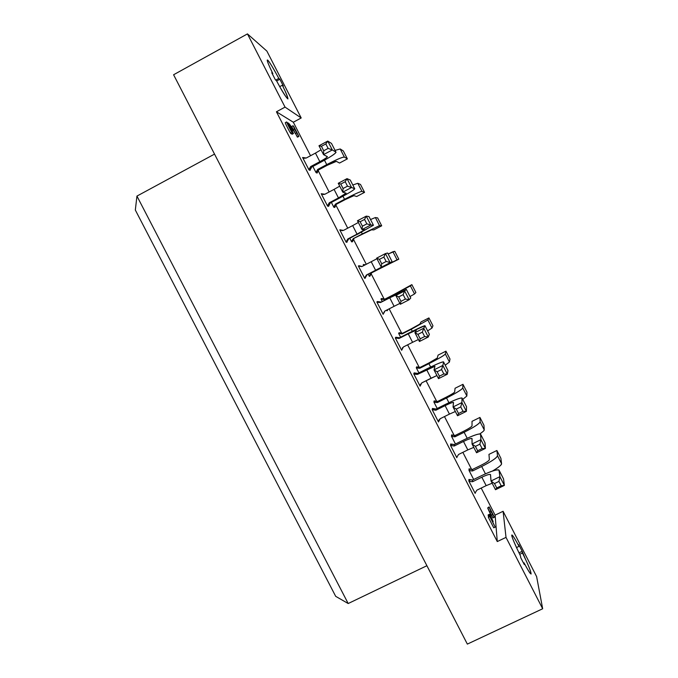 <?xml version="1.0" encoding="UTF-8"?>
<svg xmlns="http://www.w3.org/2000/svg" width="678" height="678" viewBox="0 0 678 678"><rect width="100%" height="100%" fill="white"/><g stroke="black" fill="none" stroke-linecap="round" stroke-linejoin="round"><path stroke-width="1.02" d="M426.903 565.715L348.187 603.53L335.686 596.326L135.329 210.027L335.686 596.326L348.187 603.53L136.948 196.086L214.536 154.101L136.948 196.086L135.329 210.027L136.948 196.086L348.187 603.53L426.903 565.715M542.671 608.759L506.017 537.383L497.279 541.569L276.438 111.785L285.048 107.116L247.453 33.9L173.593 74.758L467.345 644.1L542.671 608.759L467.345 644.1L173.593 74.758L247.453 33.9L266.886 51.104L301.202 117.964L293.32 122.218L310.532 155.728L293.32 122.218L301.202 117.964L266.886 51.104L247.453 33.9L285.048 107.116L301.202 117.964L285.048 107.116L276.438 111.785L293.32 122.218L276.438 111.785L497.279 541.569L506.017 537.383L542.671 608.759L536.62 576.605L542.671 608.759M318.05 170.373L329.144 191.984L318.05 170.373M335.72 204.781L347.729 228.164L335.72 204.781M353.357 239.131L366.281 264.284L353.357 239.131M370.968 273.42L384.257 299.295L370.968 273.42M389.164 308.846L401.817 333.483L389.164 308.846M407.639 344.822L419.343 367.612L407.639 344.822M426.072 380.731L436.835 401.681L426.072 380.731M444.48 416.572L454.302 435.691L444.48 416.572M462.854 452.345L471.735 469.642L462.854 452.345M481.194 488.058L495.101 515.136L503.093 511.288L536.62 576.605L503.093 511.288L506.017 537.383L503.093 511.288L495.101 515.136L497.279 541.569L495.101 515.136L481.194 488.058M272.861 73.648L272.353 73.927L272.861 73.648L271.759 72.766L275.387 79.826L276.471 80.674C282.218 91.479 286.04 97.573 287.93 98.954C287.981 97.403 286.116 92.827 282.328 85.225L279.726 86.64L282.328 85.225L283.336 86.004L279.861 79.233L276.641 80.996L279.861 79.233L278.827 78.411C271.886 65.698 268.047 59.571 267.293 60.011C266.886 60.63 268.742 65.173 272.861 73.648C268.183 64.037 266.471 59.537 267.725 60.156C269.785 62.359 273.48 68.444 278.827 78.411L275.734 80.097L278.827 78.411L279.861 79.233L283.336 86.004L282.328 85.225L285.133 91.098C289.794 102.141 288.108 100.861 280.065 87.259L276.471 80.674L275.387 79.826L271.759 72.766L272.861 73.648M516.483 547.57L519.043 546.349C514.966 538.79 512.576 535.001 511.882 534.976C511.085 535.332 513.949 542.315 520.484 555.926L520.746 557.706L524.289 564.596L524.001 562.782C527.645 569.647 530.001 573.402 531.094 574.037C530.933 571.317 528.06 564.299 522.458 553.002L519.687 554.316L522.458 553.002L522.187 551.307L518.975 552.841L522.187 551.307L518.789 544.697L519.043 546.349L516.483 547.57M523.484 563.028L524.001 562.782L523.484 563.028M520.484 555.926C515.39 545.536 512.492 538.73 511.78 535.535C511.865 533.925 514.288 537.535 519.043 546.349L518.789 544.697L522.187 551.307L525.62 559.562C531.874 572.512 533.111 579.241 527.069 568.334L524.001 562.782L524.289 564.596L520.746 557.706L520.484 555.926M352.509 241.114L351.729 241.173L351.619 241.851L352.399 241.792L351.619 241.851L349.806 238.317L351.619 241.851L353.238 238.656L362.306 233.918L361.433 232.215L362.306 233.918L353.238 238.656L362.747 234.054L353.238 238.656L351.729 241.173L352.509 241.114L352.399 241.792L354.009 238.622M418.919 372.883L416.275 367.722L416.631 366.849L420.131 367.383L428.911 362.959L420.131 367.383L419.801 368.264L416.275 367.722L418.919 372.883M398.63 333.381L399.105 332.72L402.605 333.254L411.377 328.796L402.156 333.907L398.63 333.381L400.605 337.22L398.63 333.381L402.156 333.907L411.258 329.279L402.156 333.907L402.605 333.254L399.715 333.025L399.249 333.686L399.715 333.025L399.105 332.72L398.63 333.381M473.676 479.49L469.007 470.396L469.023 468.862L472.532 469.422L481.346 465.116L472.532 469.422L469.642 469.168L469.625 470.71L469.007 470.396L473.676 479.49M376.841 301.981L377.485 301.515L376.841 301.981L383.197 314.346L376.841 301.981L377.485 302.303L376.841 301.981M383.909 313.083L384.892 311.041L394.104 306.32L389.731 297.803L380.528 302.532L377.485 302.303L380.519 302.532L389.731 297.803L394.104 306.312L384.892 311.033L383.307 313.634L384.672 311.185M438.48 421.953L432.166 409.665L432.437 408.47L432.166 409.665L438.48 421.953L440.2 418.699L449.446 414.105L445.099 405.639L435.852 410.241L432.166 409.665L435.852 410.241L445.099 405.639L449.446 414.105L440.2 418.699L438.903 420.072L438.48 421.953M468.879 481.126L468.905 479.448L468.879 481.126L475.176 493.372L468.879 481.126L469.523 481.448L468.879 481.126M364.696 278.336L365.425 278.031L364.696 278.336L358.34 265.962L359.103 265.734L358.34 265.962L364.696 278.336L366.391 275.022L375.595 270.259L371.213 261.725L362.018 266.496L358.34 265.962L361.764 266.598L371.213 261.725L375.595 270.251L366.391 275.014L364.815 277.633L365.535 277.327L367.112 274.734L366.391 275.022M321.219 193.713L323.304 194.518L321.219 193.713L327.601 206.137L321.219 193.713L323.474 194.527L324.889 194.23L321.219 193.713M328.694 205.612L327.72 205.426L327.601 206.137L328.584 206.315L327.601 206.137L327.72 205.426L329.288 202.79L327.72 205.426L328.694 205.612L328.584 206.315L330.254 202.993L329.288 202.79M310.227 169.653L310.117 170.364L310.227 169.653L309.117 169.22L309.007 169.941L310.117 170.364L309.007 169.941L302.608 157.491L309.007 169.941L310.685 166.576L319.846 161.678L315.448 153.101L306.286 158.008L302.608 157.491L304.397 158.254L306.278 157.999L315.448 153.101L319.846 161.678L310.685 166.568L309.117 169.22L310.227 169.653L311.778 167.025L310.685 166.576L311.778 167.017L321.169 162.008C331.008 156.635 335.924 153.33 335.924 152.084L332.313 149.948L323.542 154.635L327.338 156.635C327.381 157.245 324.881 158.923 319.846 161.678C324.482 159.161 326.999 157.516 327.398 156.745L323.542 154.635L332.313 149.948L335.924 152.084L331.491 143.431L327.762 141.066L331.491 143.431L336.025 152.304C335.22 153.83 330.271 157.067 321.169 162.008L311.778 167.017M420.58 384.112L420.089 386.146L413.758 373.832L414.156 372.875L417.809 373.442L427.267 368.679M395.316 337.941L395.833 337.229L399.495 337.78L408.944 332.983L399.003 338.5L395.316 337.941L401.656 350.28L395.316 337.941L399.003 338.5L408.224 333.813L399.003 338.5L399.495 337.78L396.477 337.542L395.96 338.263L396.477 337.542L395.833 337.229L395.316 337.941M403.359 346.992L401.656 350.28L403.359 346.992L412.588 342.314L408.224 333.813L412.588 342.314L403.359 346.983M387.697 309.617L387.036 310.795L387.587 310.287L387.036 310.795L386.68 310.117L387.036 310.795L387.697 309.6M382.248 301.49L380.96 298.973L381.553 298.54L385.045 299.057L380.96 298.973L382.248 301.49M363.255 264.513L365.128 264.886L363.255 264.513L363.806 265.573L363.255 264.513L364.603 265.157L363.874 264.818L364.578 264.606L363.255 264.513M370.12 275.395L369.341 276.353L370.01 276.073L369.341 276.353L368.213 274.158L369.341 276.353L370.968 273.175L380.044 268.48L370.968 273.175L369.451 275.675L370.12 275.395L370.01 276.073L371.612 272.92M450.539 445.429L450.684 443.988L454.345 444.565L463.828 439.895L454.345 444.573L454.226 446.014L450.539 445.429L456.845 457.701L450.539 445.429L454.226 446.014L463.481 441.454L454.226 446.014L454.345 444.565L451.328 444.31L451.184 445.751L451.328 444.31L450.684 443.988L450.539 445.429M317.202 172.373L316.194 171.975L316.084 172.661L317.101 173.051L316.084 172.661L312.88 166.432L316.084 172.661L317.694 169.441L326.745 164.618L324.474 160.203L326.745 164.618L317.694 169.441L316.194 171.975L317.202 172.373L317.101 173.051L318.694 169.856L317.694 169.441L318.694 169.847L327.415 165.203L318.694 169.847M334.873 206.773L333.974 206.604L333.864 207.29L334.762 207.451L333.864 207.29L331.364 202.408L333.864 207.29L335.483 204.078L344.543 199.298L342.975 196.239L344.543 199.298L335.483 204.078L333.974 206.604L334.873 206.773L334.762 207.451L336.373 204.264L335.483 204.078L336.364 204.264L345.094 199.654L336.364 204.264M437.208 408.487L433.878 402.012L434.123 400.91L437.632 401.452L446.421 397.071L437.632 401.452L434.742 401.215L434.496 402.317L433.878 402.012L437.208 408.487M347.136 241.495L347.017 242.207L347.136 241.495L346.28 241.563L346.17 242.275L347.017 242.207L346.17 242.275L339.797 229.867L340.695 229.884L339.797 229.867L346.17 242.275L347.856 238.936L357.043 234.13L352.662 225.588L343.475 230.401L339.797 229.867L343.475 230.393L352.662 225.588L357.043 234.13L347.856 238.936L346.28 241.563L347.136 241.495L348.695 238.893L347.856 238.936L358.111 233.969L373.409 225.181L370.807 224.986L362.001 229.588L364.815 229.664L357.043 234.13L364.832 229.706L362.001 229.588L370.807 224.986L373.409 225.181L368.993 216.562L366.264 216.138L368.993 216.562L373.442 225.266L348.695 238.893M455.463 444.022L451.463 436.234L451.59 434.912L455.099 435.462L452.201 435.225L452.073 436.539L451.463 436.234L455.463 444.022M297.506 137.142L295.498 133.473L297.337 137.049L298.693 136.329L293.006 125.735L298.862 136.422L297.506 137.142M295.388 133.498L291.659 126.464L293.091 129.735L294.447 128.998L293.091 129.735L295.328 133.524L296.684 132.795L295.388 133.498M290.582 132.439C292.803 137.88 284.98 123.243 285.277 122.693C285.158 123.303 290.438 133.566 291.006 133.702L292.413 132.947C291.837 132.812 286.565 122.549 286.675 121.938L292.413 132.947M292.074 134.261L291.557 133.405L291.964 134.202L293.362 133.447L287.879 122.777L293.464 133.507L292.074 134.261M492.965 517.907L491.482 515.026L492.965 517.907L494.33 517.246L490.923 511.534L489.126 506.89L487.779 507.814L489.126 506.89L494.313 516.975L492.965 517.907M491.279 515.127L487.829 508.093M487.863 507.991L489.143 507.152L487.863 507.991M488.253 516.009L489.643 515L490.075 515.788L489.567 514.212L493.143 521.645L489.66 515.331L488.253 516.009L488.728 516.848L488.253 516.009L489.643 515L488.253 516.009M489.567 514.212L488.16 514.89L488.321 515.636L488.236 514.924M493.754 527.815L488.355 517.314L489.753 516.356L495.169 527.137L489.753 516.356L488.355 517.314L489.77 516.636L488.355 517.314L493.754 527.815L495.169 527.137L493.754 527.815M288.65 123.193L290.506 125.54L292.803 130.515L288.65 123.193L291.133 127.93L290.76 128.142L292.735 130.507L292.303 130.735L292.735 130.507L292.04 128.583L288.65 123.193M489.118 507.381L487.745 508.127L489.109 507.466L487.745 508.127L489.541 512.204L490.923 511.534L489.541 512.204L491.27 515.127L492.643 514.466M488.135 514.975L489.541 514.297L488.135 514.975M294.447 128.998L298.862 136.422L293.574 126.133L294.447 128.998M294.633 129.108L296.184 131.735L294.633 129.108M290.082 125.633L290.709 126.862L290.082 125.633M290.37 128.388C286.319 120.896 285.777 120.269 288.726 126.506C292.599 133.82 293.15 134.447 290.37 128.388M290.37 128.651C292.184 132.685 291.633 131.896 288.735 126.269C286.65 121.845 287.192 122.642 290.37 128.651L287.319 123.15L290.37 128.651M292.455 131.439L287.879 122.777L292.455 131.439M490.923 511.534L494.33 517.246L489.126 506.89L490.923 511.534M490.897 511.246L489.669 508.441L490.897 511.246M489.66 515.331L493.169 521.526L490.474 515.644L489.541 514.297L489.66 515.331M490.796 517.187L490.118 515.373L490.796 517.187M494.076 524.772L489.753 516.356L494.076 524.772M427.267 368.688C436.496 364.103 441.903 361.832 443.497 361.857L447.98 370.569L447.344 374.214L438.505 378.646L434.005 369.874L434.962 366.374L434.005 369.874L442.844 365.434L443.59 362.018C442.709 361.527 437.268 363.747 427.267 368.688L417.809 373.442L417.445 374.4L434.92 366.289L426.674 369.756L431.03 378.239L436.903 375.536L421.792 382.875L431.03 378.239L426.674 369.756L417.445 374.4L413.758 373.832L420.089 386.146L421.801 382.875L420.207 385.451L420.58 384.104M329.288 202.781L338.466 197.934L334.068 189.374L324.898 194.239L334.068 189.374L338.466 197.934L329.288 202.781L330.254 202.985L339.661 198.018L330.254 202.985M476.897 490.152L486.168 485.643L481.838 477.202L472.574 481.719L469.523 481.448L472.566 481.719L481.838 477.202L486.168 485.643L476.897 490.143L475.295 492.677L476.897 490.152M475.176 493.372L475.295 492.677L475.176 493.372M458.565 454.455L467.82 449.904L463.481 441.454L467.82 449.904L458.565 454.455L456.964 456.997L458.565 454.455M456.845 457.701L456.964 456.997L456.845 457.701M467.201 438.293L464.125 432.284L454.989 436.793L452.073 436.539L454.989 436.785L464.125 432.284L467.201 438.293M455.099 435.471L463.896 431.123L455.099 435.471L454.989 436.793L455.099 435.462M430.632 367.027L428.911 363.679L419.792 368.264L428.911 363.679L430.632 367.027M412.292 331.296L411.258 329.279L412.292 331.296M393.918 295.506L393.571 294.828L384.485 299.498L381.578 299.278L384.477 299.498L393.571 294.828L393.918 295.506M385.053 299.066L393.808 294.566L385.045 299.057M370.976 273.175L380.366 268.386L370.968 273.175M417.445 374.4L417.809 373.442L414.792 373.197L414.402 374.154L417.445 374.4M413.758 373.832L414.402 374.154L414.792 373.197L414.156 372.875L413.758 373.832M420.207 385.451L420.555 384.409L420.207 385.451M402.249 348.78L402.486 347.729M429.386 334.322L424.987 325.754C424.259 325.559 418.911 327.974 408.944 332.983L424.928 325.66L423.75 328.22L428.267 337.017L424.648 336.551L420.207 338.797L419.436 341.492L414.919 332.703L416.343 330.093L408.224 333.813L416.377 330.144L414.919 332.703L423.75 328.22L424.987 325.754L429.386 334.322L428.267 337.017L419.436 341.492L428.267 337.017L429.335 334.22M418.419 339.509L412.588 342.314L418.419 339.509M354.687 188.67L351.577 187.501L342.788 192.145L346.094 193.179L338.466 197.934L346.127 193.264L342.788 192.145L351.577 187.501L354.747 188.815C353.814 190.077 348.78 193.145 339.661 198.018C349.526 192.722 354.535 189.603 354.687 188.67L350.255 180.034L354.687 188.67M339.72 186.162L334.068 189.374L339.72 186.162M338.246 183.289L347.026 178.636L350.255 180.034L347.026 178.636L351.577 187.501L347.509 186.17L343.085 188.509L342.788 192.145L338.246 183.289L340.805 184.06L345.221 181.712L347.026 178.636L338.246 183.289L342.788 192.145L343.085 188.509L347.509 186.17L351.577 187.501L347.026 178.636L345.221 181.712L347.509 186.17L345.221 181.712L340.805 184.06L343.085 188.509L340.805 184.06L338.246 183.289M485.44 473.829L481.685 466.498L472.541 470.964L469.625 470.71L472.541 470.964L472.532 469.422L472.541 470.964L481.685 466.498C491.389 461.549 496.652 457.964 497.491 455.743L496.889 450.497L488.965 454.37L489.372 459.659C488.923 460.803 486.245 462.625 481.346 465.116C486.312 462.599 488.991 460.777 489.372 459.659L488.965 454.37L496.889 450.497L497.491 455.743C496.796 457.921 491.525 461.506 481.685 466.498L485.44 473.829M448.929 402.69L446.531 398.011L437.403 402.554L434.496 402.317L437.403 402.554L437.632 401.452L437.412 402.554L446.531 398.011C456.243 393.037 461.65 389.689 462.752 387.986L462.964 384.316L455.057 388.265L454.658 391.986C454.065 392.867 451.319 394.562 446.421 397.071C451.387 394.537 454.133 392.842 454.658 391.986L455.057 388.265L462.964 384.316L462.752 387.986C461.786 389.638 456.379 392.986 446.531 398.011L448.929 402.69M466.532 406.749L466.396 411.351L457.54 415.741L466.396 411.351L466.532 406.749L462.15 398.215C461.116 397.427 455.591 399.461 445.565 404.325L436.098 409.037L435.852 410.241L436.098 409.037L433.072 408.783L432.81 409.987L433.072 408.783L432.437 408.47L436.098 409.037L445.565 404.325C454.819 399.808 460.303 397.698 462.023 397.994L461.896 402.588L462.15 398.215L466.422 406.529M455.362 411.495L449.446 414.105L455.362 411.495M453.523 402.546L453.463 402.427C452.59 402.266 449.811 403.342 445.099 405.639C450.226 403.156 453.04 402.122 453.523 402.546L453.048 406.986L461.896 402.588L466.396 411.351L463.006 411.309L458.548 413.521L457.54 415.741L453.048 406.986L453.463 402.427M503.542 478.914L504.381 485.406L495.499 489.711L504.381 485.406L503.542 478.914L499.178 470.405C497.838 469.032 492.135 470.702 482.058 475.405L472.566 480.041L472.574 481.719L472.566 480.032L469.54 479.77L469.523 481.448L469.54 479.77L468.905 479.448L472.566 480.032L482.058 475.405C491.347 471.015 496.991 469.235 498.991 470.057L499.898 476.676L499.178 470.405L503.373 478.575M492.169 483.219L486.168 485.643L492.169 483.219M490.533 474.676L490.44 474.49C489.44 474.066 486.567 474.973 481.838 477.202C486.999 474.795 489.897 473.956 490.533 474.676L491.025 480.99L499.898 476.676L504.381 485.406L501.212 485.787L496.745 487.957L495.499 489.711L491.025 480.99L490.44 474.49M485.058 442.87L480.685 434.344C479.499 433.259 473.88 435.115 463.828 439.895C473.1 435.445 478.668 433.496 480.524 434.056L480.914 439.666L485.406 448.412L482.126 448.582L477.668 450.768L476.541 452.76L472.058 444.022L471.964 438.488C471.032 438.2 468.201 439.191 463.481 441.454C468.634 439.005 471.481 438.073 472.049 438.641L472.058 444.022L480.914 439.666L480.685 434.344L485.058 442.87L485.406 448.412L476.541 452.76L485.406 448.412L484.914 442.59M473.778 447.387L467.82 449.904L473.778 447.387M321.05 149.787L315.448 153.101L321.05 149.787M318.982 145.762L327.762 141.066L332.313 149.948L328.127 148.397L323.711 150.762L323.542 154.635L318.982 145.762L321.423 146.295L325.838 143.939L327.762 141.066L318.982 145.762L323.542 154.635L323.711 150.762L328.127 148.397L332.313 149.948L327.762 141.066L325.838 143.939L328.127 148.397L325.838 143.939L321.423 146.295L323.711 150.762L321.423 146.295L318.982 145.762M304.125 158.194L303.252 157.804L304.125 158.194M304.252 158.228L303.761 157.999L304.252 158.228M358.348 222.469L352.662 225.588L358.348 222.469M357.467 220.748L366.264 216.138L370.807 224.986L366.849 223.876L362.425 226.189L362.001 229.588L357.467 220.748L360.137 221.74L364.561 219.426L366.264 216.138L357.467 220.748L362.001 229.588L362.425 226.189L366.849 223.876L370.807 224.986L366.264 216.138L364.561 219.426L366.849 223.876L364.561 219.426L360.137 221.74L362.425 226.189L360.137 221.74L357.467 220.748M342.551 230.664L340.441 230.189L342.551 230.664M410.766 298.006L409.148 299.744L400.325 304.261L409.148 299.744L410.766 298.006L406.359 289.421L380.528 302.532L381.146 302.057L378.129 301.829L377.485 302.303L378.129 301.829L377.485 301.515L381.146 302.057L406.334 289.396L404.622 290.93L406.359 289.421L410.741 297.964M399.893 303.413L394.104 306.312L399.893 303.413M397.749 293.845L389.731 297.803L404.622 290.93L409.148 299.744L405.419 299.057L400.986 301.337L400.325 304.261L395.808 295.455L397.749 293.854M392.104 261.632L375.595 270.251L392.104 261.632L387.689 253.021L385.46 253.564L387.689 253.021L392.104 261.649L376.536 269.852L392.104 261.632M366.4 275.014L376.536 269.852L367.095 274.734M376.951 258.708L371.213 261.725L376.951 258.708M376.654 258.14L385.46 253.564L389.994 262.403L386.155 261.505L381.722 263.801L381.18 266.963L376.654 258.14L379.443 259.36L383.875 257.064L385.46 253.564L376.654 258.14L381.18 266.963L381.722 263.801L386.155 261.505L389.994 262.403L385.46 253.564L383.875 257.064L386.155 261.505L383.875 257.064L379.443 259.36L381.722 263.801L379.443 259.36L376.654 258.14M362.01 266.496L358.976 266.276L359.747 266.047L359.103 265.734L362.001 266.505M365.535 277.327L364.696 278.344M484.236 429.894C484.329 430.496 482.846 431.835 479.778 433.912C482.609 432.047 484.092 430.708 484.236 429.894L480.134 421.894C479.304 423.809 473.964 427.276 464.125 432.284C473.829 427.318 479.168 423.86 480.134 421.894L479.939 417.436L472.024 421.343L472.032 425.852C471.507 426.86 468.795 428.623 463.896 431.123C468.862 428.598 471.574 426.843 472.032 425.852L472.024 421.343L479.939 417.436L480.134 421.894L484.236 429.894L483.948 425.25L484.236 429.894M452.201 435.225L451.59 434.912L451.463 436.234L452.073 436.539L452.201 435.225M449.446 362.044L445.209 365.179L449.446 362.044L445.336 354.018C444.234 355.416 438.759 358.637 428.911 363.679C438.624 358.687 444.098 355.467 445.336 354.018L445.955 351.153L438.064 355.128L437.259 358.06L428.911 362.959L437.259 358.06L438.064 355.128L445.955 351.153L445.336 354.018L449.446 362.044L449.98 358.993L449.446 362.044M419.792 368.264L420.131 367.383L417.241 367.154L416.885 368.027L419.792 368.264M417.241 367.154L416.631 366.849L416.275 367.722L416.885 368.027L417.241 367.154M432.013 328.033L427.632 330.898L432.013 328.033L427.886 319.991L411.258 329.279L427.886 319.991L428.92 317.923L421.038 321.931L419.826 324.076L411.377 328.796L419.826 324.076L421.038 321.931L428.92 317.923L427.886 319.991L432.013 328.033L432.954 325.779L432.013 328.033M414.538 293.955L410.012 296.549L414.538 293.955L410.41 285.904L393.571 294.828L411.86 284.641L393.808 294.566L411.86 284.641L410.41 285.904L414.538 293.955L415.894 292.506L414.538 293.955M382.163 298.845L380.96 298.973L382.163 298.845M397.045 259.827L380.044 268.471L397.045 259.827L392.901 251.758L388.197 254.013L394.774 251.301L392.901 251.758L397.045 259.827L398.808 259.182L397.045 259.827M380.366 268.386L398.808 259.182L380.366 268.386M447.98 370.569L443.59 362.018L442.844 365.434L447.344 374.214L447.895 370.408M447.344 374.214L443.844 373.968L439.395 376.197L438.505 378.646L447.344 374.214L442.844 365.434L434.005 369.874L437.132 371.781L441.581 369.552L442.844 365.434L441.581 369.552L443.844 373.968L447.344 374.214M414.919 332.703L417.936 334.381L422.377 332.127L423.75 328.22L414.919 332.703L419.436 341.492L420.207 338.797L424.648 336.551L428.267 337.017L423.75 328.22L422.377 332.127L424.648 336.551L422.377 332.127L417.936 334.381L420.207 338.797L417.936 334.381L414.919 332.703M344.365 157.084C342.356 157.042 336.483 159.559 326.745 164.618C336.602 159.474 342.475 156.965 344.365 157.084L340.203 148.965L335.059 150.397L340.203 148.965L343.322 150.948L340.203 148.965L344.365 157.084L347.382 158.872L344.365 157.084M327.415 165.203L336.364 161.372L339.542 163.042L347.382 158.872L339.542 163.042L336.364 161.372C335.373 161.33 332.389 162.61 327.415 165.203M361.95 191.391C360.077 191.611 354.272 194.247 344.543 199.298C354.399 194.171 360.204 191.535 361.95 191.391L357.798 183.289L352.806 185.001L357.798 183.289L360.501 184.458L357.798 183.289L361.95 191.391L364.552 192.366L361.95 191.391M345.094 199.654L353.941 195.637L356.704 196.501L364.552 192.366L356.704 196.501L353.941 195.637L345.094 199.654M375.366 217.553L377.646 217.909L375.366 217.553L370.519 219.536L375.366 217.553L379.511 225.638L362.306 233.918L379.511 225.638L375.366 217.553M371.485 229.842L362.747 234.054L371.485 229.842L373.832 229.91L381.697 225.799L379.511 225.638L381.697 225.799L377.646 217.909L381.697 225.799L373.832 229.91L371.485 229.842M501.584 463.735C501.635 464.947 498.601 467.379 492.491 471.032C498.254 467.684 501.279 465.252 501.584 463.735L497.491 455.743L501.584 463.735L500.889 458.294L501.584 463.735M469.642 469.168L469.023 468.862L469.007 470.396L469.625 470.71L469.642 469.168M466.862 395.994L462.76 399.401L466.862 395.994L462.752 387.986L466.862 395.994L466.973 392.147L466.862 395.994M434.742 401.215L434.123 400.91L433.878 402.012L434.496 402.317L434.742 401.215M453.048 406.986L456.286 409.114L460.743 406.902L461.896 402.588L453.048 406.986L457.54 415.741L458.548 413.521L463.006 411.309L466.396 411.351L461.896 402.588L460.743 406.902L463.006 411.309L460.743 406.902L456.286 409.114L458.548 413.521L456.286 409.114L453.048 406.986M491.025 480.99L494.499 483.567L498.957 481.397L499.898 476.676L491.025 480.99L495.499 489.711L496.745 487.957L501.212 485.787L504.381 485.406L499.898 476.676L498.957 481.397L501.212 485.787L498.957 481.397L494.499 483.567L496.745 487.957L494.499 483.567L491.025 480.99M472.058 444.022L475.414 446.378L479.871 444.183L480.914 439.666L472.058 444.022L476.541 452.76L477.668 450.768L482.126 448.582L485.406 448.412L480.914 439.666L479.871 444.183L482.126 448.582L479.871 444.183L475.414 446.378L477.668 450.768L475.414 446.378L472.058 444.022M395.808 295.455L398.706 296.905L403.147 294.633L404.622 290.93L395.808 295.455L400.325 304.261L400.986 301.337L405.419 299.057L409.148 299.744L404.622 290.93L403.147 294.633L405.419 299.057L403.147 294.633L398.706 296.905L400.986 301.337L398.706 296.905L395.808 295.455M483.948 425.25L479.939 417.436L483.948 425.25M449.98 358.993L445.955 351.153L449.98 358.993M432.954 325.779L428.92 317.923L432.954 325.779M415.894 292.506L411.86 284.641L415.894 292.506M398.808 259.182L394.774 251.301L398.808 259.182M443.844 373.968L441.581 369.552L437.132 371.781L439.395 376.197L443.844 373.968M437.132 371.781L434.005 369.874L438.505 378.646L439.395 376.197L437.132 371.781M347.382 158.872L343.322 150.948L347.382 158.872M364.552 192.366L360.501 184.458L364.552 192.366M500.889 458.294L496.889 450.497L500.889 458.294M466.973 392.147L462.964 384.316L466.973 392.147M291.659 126.464L293.006 125.735M295.371 133.541L296.727 132.812M292.32 130.769L292.786 130.515M285.269 122.693L286.675 121.938M492.609 521.899L493.143 521.645"/></g></svg>
